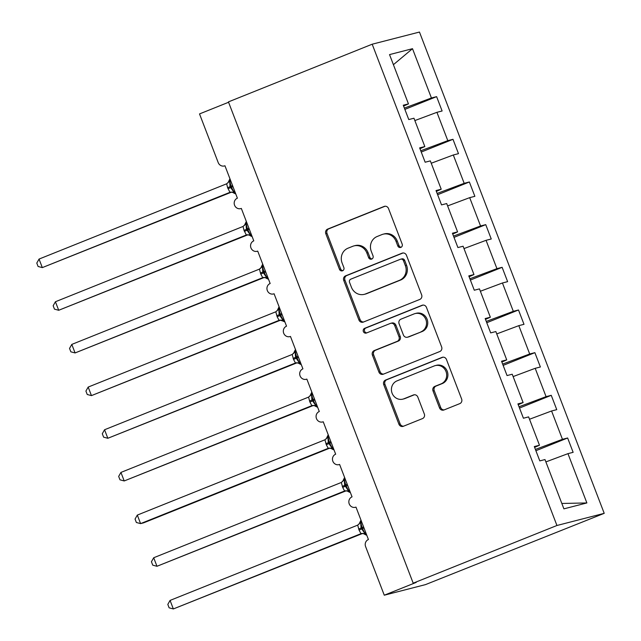 <?xml version="1.0" encoding="UTF-8"?>
<svg xmlns="http://www.w3.org/2000/svg" width="641" height="641" viewBox="0 0 641 641"><rect width="100%" height="100%" fill="white"/><g stroke="black" fill="none" stroke-linecap="round" stroke-linejoin="round"><path stroke-width="0.96" d="M400.889 247.378A2.516 2.364 -104.4 0 0 402.179 244.149L388.518 208.549A3.59 3.373 -104.4 0 0 384.095 206.458L327.655 229.101A3.59 3.373 -104.4 0 0 325.804 233.717L339.466 269.308A2.516 2.364 -104.4 0 0 342.566 270.774A2.516 2.364 -104.4 0 0 343.856 267.553L342.086 262.946A11.498 10.801 -104.4 0 1 348.007 248.195L352.71 246.312A11.498 10.801 -104.4 0 1 353.968 245.896A11.498 10.801 -104.4 0 1 366.86 253.003L368.631 257.61A2.516 2.364 -104.4 0 0 371.724 259.076A2.516 2.364 -104.4 0 0 373.022 255.847L371.251 251.24A11.498 10.801 -104.4 0 1 377.172 236.497L381.876 234.606A11.498 10.801 -104.4 0 1 383.126 234.197A11.498 10.801 -104.4 0 1 396.026 241.304L397.789 245.912A2.516 2.364 -104.4 0 0 400.889 247.378M439.526 407.892A3.59 3.373 -104.4 0 0 443.949 409.984L459.781 403.63A3.59 3.373 -104.4 0 0 461.632 399.023L446.457 359.489A3.59 3.373 -104.4 0 0 442.034 357.398L385.594 380.041A3.59 3.373 -104.4 0 0 383.743 384.648L398.918 424.19A3.59 3.373 -104.4 0 0 403.341 426.281L422.467 418.605A3.59 3.373 -104.4 0 0 424.318 413.998L417.82 397.075A3.59 3.373 -104.4 0 0 413.405 394.984L403.918 398.79A9.607 9.03 -104.4 0 1 402.869 399.135A9.607 9.03 -104.4 0 1 391.891 392.637A9.607 9.03 -104.4 0 1 397.035 380.866L434.189 365.955A9.607 9.03 -104.4 0 1 435.239 365.61A9.607 9.03 -104.4 0 1 446.216 372.109A9.607 9.03 -104.4 0 1 441.072 383.879L434.878 386.363A3.59 3.373 -104.4 0 0 433.028 390.978L439.526 407.892L440.736 407.58A3.59 3.373 -104.4 0 0 444.173 409.895M372.189 44.205L556.941 525.492L604.215 513.337L419.462 32.05L372.189 44.205L228.436 101.887L413.189 583.174L416.217 582.397L384.271 595.209L365.602 546.573A5.489 5.16 -104.4 0 1 368.423 539.53L355.979 507.103A5.489 5.16 -104.4 0 1 349.113 503.586A5.489 5.16 -104.4 0 1 352.045 496.863L339.602 464.437A5.489 5.16 -104.4 0 1 332.735 460.919A5.489 5.16 -104.4 0 1 335.668 454.197L323.224 421.762A5.489 5.16 -104.4 0 1 316.35 418.252A5.489 5.16 -104.4 0 1 319.29 411.522L306.847 379.095A5.489 5.16 -104.4 0 1 299.972 375.586A5.489 5.16 -104.4 0 1 302.913 368.855L290.461 336.429A5.489 5.16 -104.4 0 1 283.594 332.919A5.489 5.16 -104.4 0 1 286.535 326.189L274.084 293.762A5.489 5.16 -104.4 0 1 267.217 290.253A5.489 5.16 -104.4 0 1 270.157 283.522L257.706 251.096A5.489 5.16 -104.4 0 1 250.839 247.586A5.489 5.16 -104.4 0 1 253.78 240.856L241.328 208.429A5.489 5.16 -104.4 0 1 234.462 204.912A5.489 5.16 -104.4 0 1 237.394 198.189L224.951 165.763A5.489 5.16 75.6 0 1 218.196 162.566L199.519 113.922L228.581 102.264M556.941 525.492L413.189 583.174M419.783 299.435A3.59 3.373 -104.4 0 0 421.634 294.828L406.458 255.286A3.59 3.373 -104.4 0 0 402.035 253.195L345.595 275.846A3.59 3.373 -104.4 0 0 343.744 280.454L358.92 319.987A3.59 3.373 -104.4 0 0 363.343 322.078L419.783 299.435M426.457 307.392L441.633 346.925A3.59 3.373 -104.4 0 1 439.782 351.532L383.342 374.184A3.59 3.373 -104.4 0 1 378.919 372.084L372.429 355.17A3.59 3.373 -104.4 0 1 374.272 350.563L397.164 341.373A3.59 3.373 -104.4 0 0 399.014 336.765L394.704 325.54A3.59 3.373 -104.4 0 0 390.281 323.449L366.452 333.008A2.516 2.364 -104.4 0 1 363.311 331.405A2.516 2.364 -104.4 0 1 364.649 328.32L422.034 305.3A3.59 3.373 -104.4 0 1 426.457 307.392M561.837 503.465L586.876 502.945L563.904 508.85L544.986 459.565L539.802 460.895L534.298 446.561L539.482 445.223L534.618 447.386M539.482 445.223L528.609 416.89L523.425 418.228L517.92 403.894L523.104 402.556L518.24 404.719M523.104 402.556L512.223 374.224L507.047 375.562L501.542 361.22L506.727 359.889L501.863 362.053M506.727 359.889L495.846 331.557L490.669 332.895L485.165 318.553L490.349 317.223L485.485 319.386M490.349 317.223L479.468 288.891L474.284 290.221L468.787 275.886L473.963 274.556L469.1 276.72M473.963 274.556L463.09 246.224L457.906 247.554L452.41 233.22L457.586 231.89L452.722 234.053M457.586 231.89L446.713 203.558L441.529 204.888L436.024 190.553L441.208 189.223L436.345 191.387M441.208 189.223L430.335 160.891L425.151 162.221L419.647 147.887L424.831 146.557L419.967 148.712M535.9 450.719L567.63 437.987L562.453 439.317L551.572 410.985L529.506 419.246M535.403 449.437L562.453 439.317M519.514 408.053L551.252 395.321L546.076 396.651L535.195 368.319L513.129 376.579M519.026 406.771L546.076 396.651M503.137 365.386L534.874 352.654L529.69 353.984L518.817 325.652L496.751 333.913M502.648 364.104L529.69 353.984M486.759 322.719L518.497 309.988L513.313 311.318L502.44 282.985L480.373 291.246M486.271 321.437L513.313 311.318M470.382 280.053L502.119 267.321L496.935 268.651L486.062 240.319L463.996 248.58M469.893 278.771L496.935 268.651M454.004 237.386L485.742 224.646L480.558 225.985L469.685 197.652L447.618 205.913M453.516 236.104L480.558 225.985M437.627 194.72L469.364 181.98L464.18 183.318L453.307 154.986L431.241 163.239M437.138 193.438L464.18 183.318M421.249 152.053L452.987 139.313L447.803 140.651L436.93 112.319L442.106 110.981L436.609 96.647L431.425 97.977L412.5 48.692L393.406 64.693M420.752 150.771L447.803 140.651M424.831 146.557L413.958 118.224L408.774 119.555L403.269 105.22L408.453 103.89L403.59 106.045M404.872 109.379L436.609 96.647M404.375 108.105L431.425 97.977M384.271 595.209L425.488 584.616L604.215 513.337M545.884 461.913L567.958 453.652L573.134 452.322L567.63 437.987M551.252 395.321L556.757 409.655L551.572 410.985M534.874 352.654L540.379 366.989L535.195 368.319M518.497 309.988L524.001 324.322L518.817 325.652M502.119 267.321L507.624 281.655L502.44 282.985M485.742 224.646L491.246 238.989L486.062 240.319M469.364 181.98L474.869 196.322L469.685 197.652M452.987 139.313L458.483 153.656L453.307 154.986M586.876 502.945L567.958 453.652M408.453 103.89L389.536 54.597L412.5 48.692M414.855 120.572L436.93 112.319M401.194 247.226A2.516 2.364 -104.4 0 1 399.006 245.599L397.236 240.992A11.498 10.801 -104.4 0 0 384.336 233.885L383.126 234.197M353.968 245.896L355.178 245.583A11.498 10.801 -104.4 0 1 368.07 252.69L369.841 257.297A2.516 2.364 -104.4 0 0 372.036 258.924M385.081 206.234L328.865 228.789A3.59 3.373 -104.4 0 0 327.014 233.404L340.683 269.004A2.516 2.364 -104.4 0 0 342.871 270.622M403.029 252.971L346.805 275.534A3.59 3.373 -104.4 0 0 344.954 280.141L360.13 319.675A3.59 3.373 -104.4 0 0 363.567 321.99M403.485 260.735A2.516 2.364 -104.4 0 0 400.385 259.268L350.843 279.147A2.516 2.364 -104.4 0 0 349.545 282.377L351.412 287.232A11.498 10.801 -104.4 0 0 364.312 294.339A11.498 10.801 -104.4 0 0 365.562 293.931L399.431 280.341A11.498 10.801 -104.4 0 0 405.344 265.59L403.485 260.735L404.695 260.422A2.516 2.364 -104.4 0 0 401.875 258.868L400.665 259.18M364.312 294.339L365.522 294.027A11.498 10.801 -104.4 0 0 366.772 293.618L365.562 293.931M404.695 260.422L406.562 265.286A11.498 10.801 -104.4 0 1 400.641 280.029L366.772 293.618M390.673 323.32L391.891 323.008A3.59 3.373 -104.4 0 1 395.922 325.227L400.224 336.453A3.59 3.373 -104.4 0 1 398.373 341.06L375.49 350.25A3.59 3.373 -104.4 0 0 373.639 354.858L380.129 371.772A3.59 3.373 -104.4 0 0 383.566 374.088M423.028 305.076L365.867 328.008A2.516 2.364 -104.4 0 0 366.828 332.863M420.921 331.846A9.607 9.03 -104.4 0 0 426.057 320.067A9.607 9.03 -104.4 0 0 415.088 313.577A9.607 9.03 -104.4 0 0 414.038 313.922L400.945 319.17A3.59 3.373 -104.4 0 0 399.095 323.777L403.405 335.003A3.59 3.373 -104.4 0 0 407.828 337.094L422.131 331.533A9.607 9.03 -104.4 0 0 427.275 319.755A9.607 9.03 -104.4 0 0 416.297 313.265L415.088 313.577M407.436 337.222L408.646 336.91A3.59 3.373 -104.4 0 0 409.038 336.781L407.828 337.094M422.131 331.533L409.038 336.781M435.239 365.61L436.449 365.298A9.607 9.03 -104.4 0 1 447.426 371.796A9.607 9.03 -104.4 0 1 442.282 383.566L436.096 386.05A3.59 3.373 -104.4 0 0 434.245 390.665L440.736 407.58M402.869 399.135L404.078 398.822A9.607 9.03 -104.4 0 0 405.128 398.478L403.918 398.79M414.39 394.76L405.128 398.478M443.027 357.173L386.803 379.728A3.59 3.373 -104.4 0 0 384.953 384.344L400.128 423.877A3.59 3.373 -104.4 0 0 403.566 426.193M39.045 259.076L36.785 263.074L38.091 266.48L42.322 267.609L229.951 192.332L227.643 187.741L226.674 183.791L39.045 259.076L42.322 267.609L231.529 192.132M231.081 192.132L229.807 192.388A4.022 4.022 115 0 1 232.939 192.484A4.022 4.022 115 0 1 232.963 192.5A4.022 4.022 115 0 1 233.805 193.029M226.674 183.791L229.63 181.123L229.077 180.61L229.63 181.123L230.055 186.659L232.571 185.602M227.643 187.741L230.055 186.659L233.853 192.132L233.869 193.085L232.963 192.5M229.951 192.332L233.853 192.132M55.422 301.743L53.163 305.741L54.469 309.146L58.7 310.276L246.328 234.999L244.021 230.407L243.051 226.457L55.422 301.743L58.7 310.276L247.907 234.798M247.458 234.798L246.184 235.055A4.022 4.022 115 0 1 249.317 235.151A4.022 4.022 115 0 1 249.341 235.167A4.022 4.022 115 0 1 250.182 235.704M243.051 226.457L246.008 223.789L245.455 223.276L246.008 223.789L246.432 229.334L248.948 228.268M244.021 230.407L246.432 229.334L250.238 234.798L250.246 235.752L249.341 235.167M246.328 234.999L250.238 234.798M71.8 344.409L69.54 348.408L70.847 351.813L75.077 352.943L262.706 277.665L260.791 274.1L259.429 269.124L71.8 344.409L75.077 352.943L264.284 277.465M263.836 277.465L262.562 277.721A4.022 4.022 115 0 1 265.695 277.825A4.022 4.022 115 0 1 265.719 277.833A4.022 4.022 115 0 1 266.56 278.37M259.429 269.124L262.385 266.456L261.832 265.943L262.385 266.456L262.81 272L265.326 270.935M260.398 273.074L262.81 272L266.616 277.465L266.624 278.418L265.719 277.833M262.706 277.665L266.616 277.465M88.178 387.076L85.918 391.074L87.232 394.487L91.455 395.617L279.083 320.332L277.168 316.766L275.806 311.79L88.178 387.076L91.455 395.617L280.662 320.131M280.213 320.131L278.947 320.388A4.022 4.022 115 0 1 282.072 320.492A4.022 4.022 115 0 1 282.096 320.5A4.022 4.022 115 0 1 282.945 321.037M275.806 311.79L278.763 309.122L278.21 308.609L278.763 309.122L279.188 314.667L281.703 313.609M276.776 315.741L279.188 314.667L282.993 320.131L283.002 321.085L280.109 320.131M279.083 320.332L282.993 320.131M104.555 429.75L102.296 433.741L103.61 437.154L107.832 438.284L295.461 362.998L293.546 359.433L292.184 354.457L104.555 429.75L107.832 438.284L297.039 362.798M296.591 362.798L295.317 363.054M292.184 354.457L295.14 351.789L294.596 351.276L295.14 351.789L295.565 357.333L298.081 356.276M293.153 358.407L295.565 357.333L299.371 362.806L299.379 363.751L298.474 363.167A4.022 4.022 115 0 1 298.474 363.167A4.022 4.022 115 0 1 299.323 363.703M295.461 362.998L299.371 362.806M120.933 472.417L118.673 476.407L119.987 479.821L124.21 480.95L311.838 405.665L309.923 402.099L308.561 397.124L120.933 472.417L124.21 480.95L313.417 405.465M312.968 405.473L311.702 405.721A4.022 4.022 115 0 1 314.827 405.825A4.022 4.022 115 0 1 314.851 405.833A4.022 4.022 115 0 1 315.701 406.37M308.561 397.124L311.526 394.463L310.973 393.943L311.526 394.463L311.943 400L314.459 398.942M309.531 401.074L311.943 400L315.749 405.473L315.757 406.418L314.851 405.833M311.838 405.665L315.749 405.473M137.318 515.084L135.059 519.074L136.365 522.487L140.587 523.617L328.224 448.331L326.309 444.766L324.939 439.798L137.318 515.084L140.587 523.617L143.624 522.84L329.795 448.131M329.346 448.139L328.08 448.388A4.022 4.022 115 0 1 332.078 449.037M324.939 439.798L327.904 437.13L327.351 436.609L327.904 437.13L328.32 442.667L330.836 441.609M325.916 443.74L328.32 442.667L332.126 448.139L332.142 449.085L331.229 448.5M328.224 448.331L332.126 448.139M153.696 557.75L151.436 561.74L152.742 565.154L156.973 566.283L344.602 490.998L342.687 487.432L341.324 482.465L153.696 557.75L156.973 566.283L346.172 490.806M345.723 490.806L344.457 491.062A4.022 4.022 115 0 1 348.456 491.703M341.324 482.465L344.281 479.797L343.728 479.276L344.281 479.797L344.698 485.333L347.214 484.275M342.294 486.407L344.698 485.333L348.504 490.806L348.52 491.759L347.606 491.166M344.602 490.998L348.504 490.806M170.073 600.417L167.814 604.407L169.12 607.82L173.35 608.95L360.979 533.673L359.064 530.099L357.702 525.131L170.073 600.417L173.35 608.95L362.55 533.472M362.101 533.472L360.835 533.729A4.022 4.022 115 0 1 363.968 533.825A4.022 4.022 115 0 1 363.992 533.833A4.022 4.022 115 0 1 364.833 534.37M357.702 525.131L360.659 522.463L360.106 521.942L360.659 522.463L361.083 528L363.599 526.942M358.672 529.073L361.083 528L364.881 533.472L364.897 534.426L363.992 533.833M360.979 533.673L364.881 533.472M397.236 240.992L396.026 241.304M369.841 257.297L368.631 257.61M368.07 252.69L366.86 253.003M340.683 269.004L339.466 269.308M327.014 233.404L325.804 233.717M328.865 228.789L327.655 229.101M384.888 206.25L384.095 206.458M399.006 245.599L397.789 245.912M360.13 319.675L358.92 319.987M344.954 280.141L343.744 280.454M346.805 275.534L345.595 275.846M402.836 252.995L402.035 253.195M400.641 280.029L399.431 280.341M406.562 265.286L405.344 265.59M380.129 371.772L378.919 372.084M373.639 354.858L372.429 355.17M375.49 350.25L374.272 350.563M398.373 341.06L397.164 341.373M400.224 336.453L399.014 336.765M395.922 325.227L394.704 325.54M365.867 328.008L364.649 328.32M422.836 305.092L422.034 305.3M434.245 390.665L433.028 390.978M436.096 386.05L434.878 386.363M442.282 383.566L441.072 383.879M414.198 394.776L413.405 394.984M400.128 423.877L398.918 424.19M384.953 384.344L383.743 384.648M386.803 379.728L385.594 380.041M442.835 357.189L442.034 357.398M230.095 179.16A7.868 2.668 68.1 0 0 231.145 186.17L231.537 187.196L232.963 186.627M228.036 188.758L231.537 187.196A7.868 2.668 68.1 0 0 235.576 193.446M246.473 221.826A7.868 2.668 68.1 0 0 247.522 228.845L247.915 229.863L249.341 229.294M244.413 231.425L247.915 229.863A7.868 2.668 68.1 0 0 251.961 236.112M262.85 264.493A7.868 2.668 68.1 0 0 263.908 271.512L264.3 272.529L265.719 271.96M260.791 274.1L264.3 272.529A7.868 2.668 68.1 0 0 268.339 278.787M279.228 307.159A7.868 2.668 68.1 0 0 280.285 314.178L280.678 315.204L282.096 314.627M277.168 316.766L280.678 315.204A7.868 2.668 68.1 0 0 284.716 321.453M295.605 349.826A7.868 2.668 68.1 0 0 296.663 356.845L297.055 357.87L298.474 357.293M293.546 359.433L297.055 357.87A7.868 2.668 68.1 0 0 301.094 364.12M295.325 363.054A4.022 4.022 115 0 1 298.45 363.159L296.495 362.798M311.983 392.492A7.868 2.668 68.1 0 0 313.04 399.511L313.433 400.537L314.851 399.968M309.923 402.099L313.433 400.537A7.868 2.668 68.1 0 0 317.471 406.787M328.36 435.159A7.868 2.668 68.1 0 0 329.418 442.178L329.811 443.203L331.229 442.635M326.309 444.766L329.811 443.203A7.868 2.668 68.1 0 0 333.849 449.453M344.738 477.825A7.868 2.668 68.1 0 0 345.795 484.844L346.188 485.87L347.606 485.301M342.687 487.432L346.188 485.87A7.868 2.668 68.1 0 0 350.226 492.12M361.123 520.492A7.868 2.668 68.1 0 0 362.173 527.511L362.566 528.537L363.992 527.968M359.064 530.099L362.566 528.537A7.868 2.668 68.1 0 0 366.604 534.786M241.345 208.469L240.728 208.621M224.967 165.803L224.35 165.955M257.722 251.136L257.105 251.296M274.1 293.802L273.491 293.963M290.477 336.469L289.868 336.629M306.855 379.135L306.246 379.296M323.232 421.802L322.623 421.962M339.618 464.469L339.001 464.629M355.995 507.135L355.378 507.295M227.94 182.901L229.951 178.783M235.784 193.991L233.837 193.061M232.939 192.484L230.976 192.124M244.317 225.568L246.328 221.449M252.169 236.657L250.214 235.728M249.317 235.151L247.354 234.79M260.695 268.234L262.706 264.116M268.547 279.324L266.592 278.394M265.695 277.825L263.731 277.465M277.072 310.901L279.083 306.791M284.925 321.998L282.969 321.061M293.45 353.568L295.461 349.457M301.302 364.665L299.355 363.727M309.827 396.234L311.838 392.124M317.68 407.331L315.733 406.394M314.827 405.825L312.872 405.465M326.213 438.901L328.224 434.79M334.057 449.998L332.11 449.061M331.213 448.492L329.25 448.131M342.59 481.567L344.602 477.457M350.435 492.665L348.488 491.735M347.59 491.158L345.627 490.798M358.968 524.242L360.979 520.123M366.812 535.331L364.865 534.402M363.968 533.825L362.005 533.464"/></g></svg>
